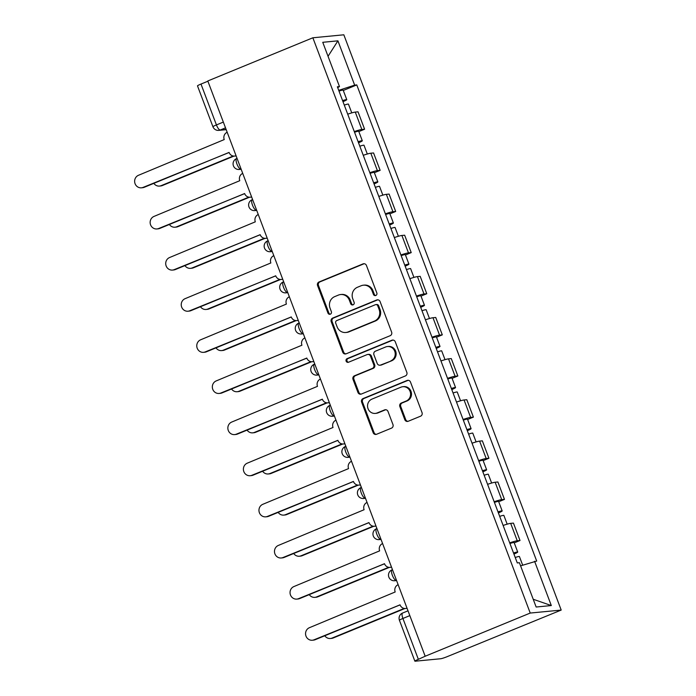 <?xml version="1.0" encoding="UTF-8"?>
<svg xmlns="http://www.w3.org/2000/svg" width="696" height="696" viewBox="0 0 696 696"><rect width="100%" height="100%" fill="white"/><g stroke="black" fill="none" stroke-linecap="round" stroke-linejoin="round"><path stroke-width="1.04" d="M375.805 295.487A1.94 1.844 -95.5 0 0 376.832 292.973L366.444 265.481A2.775 2.627 -95.5 0 0 363.016 263.897L319.029 281.976A2.775 2.627 -95.5 0 0 317.567 285.569L327.955 313.07A1.94 1.844 -95.5 0 0 330.348 314.174A1.94 1.844 -95.5 0 0 331.374 311.66L330.035 308.102A8.891 8.422 -95.5 0 1 334.724 296.609L338.387 295.095A8.891 8.422 -95.5 0 1 340.666 294.53A8.891 8.422 -95.5 0 1 349.34 300.167L350.68 303.726A1.94 1.844 -95.5 0 0 353.081 304.831A1.94 1.844 -95.5 0 0 354.107 302.316L352.759 298.758A8.891 8.422 -95.5 0 1 357.448 287.265L361.111 285.76A8.891 8.422 -95.5 0 1 363.39 285.195A8.891 8.422 -95.5 0 1 372.064 290.824L373.413 294.382A1.94 1.844 -95.5 0 0 375.805 295.487M404.802 419.679A2.775 2.627 -95.5 0 0 408.221 421.263L420.567 416.191A2.775 2.627 -95.5 0 0 422.028 412.598L410.492 382.06A2.775 2.627 -95.5 0 0 407.073 380.477L363.086 398.556A2.775 2.627 -95.5 0 0 361.615 402.149L373.16 432.686A2.775 2.627 -95.5 0 0 376.579 434.269L391.483 428.144A2.775 2.627 -95.5 0 0 392.953 424.551L388.011 411.484A2.775 2.627 -95.5 0 0 384.592 409.9L377.197 412.937A7.43 7.038 -95.5 0 1 367.749 407.717A7.43 7.038 -95.5 0 1 371.969 399.095L400.922 387.194A7.43 7.038 -95.5 0 1 410.379 392.413A7.43 7.038 -95.5 0 1 406.16 401.035L401.331 403.019A2.775 2.627 -95.5 0 0 399.861 406.612L404.802 419.679L405.707 419.592A2.775 2.627 -95.5 0 0 407.96 421.35M530.23 613.054L425.178 656.241L207.799 80.971L312.861 37.784L530.23 613.054L561.202 610.07L343.833 34.8L312.861 37.784M390.151 335.707A2.775 2.627 -95.5 0 0 391.622 332.114L380.077 301.577A2.775 2.627 -95.5 0 0 376.658 299.993L332.671 318.081A2.775 2.627 -95.5 0 0 331.209 321.674L342.745 352.211A2.775 2.627 -95.5 0 0 346.164 353.794L390.151 335.707M395.285 341.823L406.829 372.36A2.775 2.627 -95.5 0 1 405.359 375.944L361.372 394.032A2.775 2.627 -95.5 0 1 357.953 392.448L353.011 379.381A2.775 2.627 -95.5 0 1 354.481 375.788L372.316 368.454A2.775 2.627 -95.5 0 0 373.787 364.861L370.507 356.195A2.775 2.627 -95.5 0 0 367.088 354.612L348.513 362.242A1.94 1.844 -95.5 0 1 346.043 360.876A1.94 1.844 -95.5 0 1 347.147 358.623L391.865 340.24A2.775 2.627 -95.5 0 1 395.285 341.823M425.178 656.241L418.357 659.33A5.655 0.496 159.3 0 0 414.868 661.157A5.655 0.496 159.3 0 0 415.19 661.2L440.742 658.738A5.655 0.496 159.3 0 0 447.528 656.519L561.202 610.07M223.329 122.087L216.43 124.923A5.655 0.496 -20.7 0 0 212.941 126.75L197.499 85.886A5.655 0.496 -20.7 0 1 200.987 84.059L216.43 124.923A5.655 1.74 67.7 0 0 220.223 130.022L226.122 129.456M207.895 81.223L200.987 84.059M354.29 131.57A13.015 1.148 -20.7 0 1 361.85 129.491L355.273 112.091A13.015 1.148 159.3 0 0 347.713 114.17M355.273 112.091L358.031 111.821L364.6 129.221L358.832 131.596M361.85 129.491L364.6 129.221M374.378 172.721L380.147 170.355L373.569 152.955L370.811 153.216A13.015 1.148 159.3 0 0 363.251 155.304M369.828 172.704A13.015 1.148 -20.7 0 1 377.389 170.616L380.147 170.355M389.917 213.846L395.685 211.48L389.108 194.08L386.358 194.341A13.015 1.148 159.3 0 0 378.798 196.429M385.366 213.829A13.015 1.148 -20.7 0 1 392.935 211.741L395.685 211.48M405.455 254.98L411.223 252.605L404.654 235.205L401.897 235.474A13.015 1.148 159.3 0 0 394.336 237.562M400.913 254.962A13.015 1.148 -20.7 0 1 408.474 252.874L411.223 252.605M421.002 296.105L426.77 293.738L420.193 276.338L417.435 276.599A13.015 1.148 159.3 0 0 409.874 278.687M416.452 296.087A13.015 1.148 -20.7 0 1 424.012 293.999L426.77 293.738M436.54 337.238L442.308 334.863L435.731 317.463L432.982 317.733A13.015 1.148 159.3 0 0 425.421 319.812M431.99 337.212A13.015 1.148 -20.7 0 1 439.559 335.133L442.308 334.863M452.078 378.363L457.846 375.988L451.278 358.588L448.52 358.858A13.015 1.148 159.3 0 0 440.959 360.946M447.537 378.346A13.015 1.148 -20.7 0 1 455.097 376.258L457.846 375.988M467.625 419.488L473.393 417.121L466.816 399.721L464.058 399.983A13.015 1.148 159.3 0 0 456.498 402.07M463.075 419.47A13.015 1.148 -20.7 0 1 470.635 417.382L473.393 417.121M483.163 460.622L488.931 458.246L482.354 440.846L479.605 441.116A13.015 1.148 159.3 0 0 472.045 443.204M478.613 460.604A13.015 1.148 -20.7 0 1 486.182 458.516L488.931 458.246M498.701 501.746L504.47 499.38L497.901 481.98L495.143 482.241A13.015 1.148 159.3 0 0 487.583 484.329M494.16 501.729A13.015 1.148 -20.7 0 1 501.72 499.641L504.47 499.38M514.248 542.88L520.016 540.505L513.439 523.105L510.681 523.366A13.015 1.148 159.3 0 0 503.121 525.454M509.698 542.854A13.015 1.148 -20.7 0 1 517.258 540.775L520.016 540.505M337.69 87.653L339.491 86.591L322.753 42.299L337.925 40.838L354.655 85.129L338.708 90.349M520.582 565.848L536.694 561.063L356.778 84.921L354.655 85.129M534.58 561.263L551.31 605.555L536.146 607.016L519.407 562.725L517.285 562.933L337.369 86.791L339.491 86.591M343.293 90.463L356.778 84.921M337.925 40.838L328.042 56.289M533.214 599.265L551.31 605.555M375.753 295.513A1.94 1.844 -95.5 0 1 374.309 294.295L372.969 290.737A8.891 8.422 -95.5 0 0 364.295 285.108L363.39 285.195M340.666 294.53L341.571 294.443A8.891 8.422 -95.5 0 1 350.245 300.08L351.584 303.639A1.94 1.844 -95.5 0 0 353.029 304.848M364.182 263.714A2.775 2.627 -95.5 0 0 363.921 263.81L319.934 281.889A2.775 2.627 -95.5 0 0 318.472 285.482L328.86 312.983A1.94 1.844 -95.5 0 0 330.296 314.192M377.824 299.819A2.775 2.627 -95.5 0 0 377.563 299.906L333.575 317.994A2.775 2.627 -95.5 0 0 332.114 321.587L343.65 352.124A2.775 2.627 -95.5 0 0 345.903 353.881M377.737 305.831A1.94 1.844 -95.5 0 0 375.344 304.726L336.733 320.595A1.94 1.844 -95.5 0 0 335.707 323.109L337.125 326.859A8.891 8.422 -95.5 0 0 345.79 332.497A8.891 8.422 -95.5 0 0 348.07 331.931L374.465 321.082A8.891 8.422 -95.5 0 0 379.155 309.581L377.737 305.831L378.641 305.744A1.94 1.844 -95.5 0 0 376.745 304.509L375.84 304.596M345.79 332.497L346.695 332.41A8.891 8.422 -95.5 0 0 348.974 331.844L348.07 331.931M378.641 305.744L380.06 309.494A8.891 8.422 -95.5 0 1 375.361 320.995L348.974 331.844M367.801 354.429L368.697 354.342A2.775 2.627 -95.5 0 1 371.412 356.108L374.683 364.774A2.775 2.627 -95.5 0 1 373.221 368.367L355.386 375.701A2.775 2.627 -95.5 0 0 353.916 379.294L358.858 392.361A2.775 2.627 -95.5 0 0 361.111 394.119M393.031 340.057A2.775 2.627 -95.5 0 0 392.77 340.153L348.052 358.536A1.94 1.844 -95.5 0 0 348.461 362.259M390.83 360.841A7.43 7.038 -95.5 0 0 387.498 346.53A7.43 7.038 -95.5 0 0 385.601 347L375.396 351.193A2.775 2.627 -95.5 0 0 373.926 354.786L377.206 363.451A2.775 2.627 -95.5 0 0 380.625 365.035L391.735 360.754A7.43 7.038 -95.5 0 0 388.403 346.443L387.498 346.53M379.912 365.217L380.816 365.13A2.775 2.627 -95.5 0 0 381.53 364.948L380.625 365.035M391.735 360.754L381.53 364.948M402.827 386.715L403.732 386.628A7.43 7.038 -95.5 0 1 407.064 400.948L402.236 402.932A2.775 2.627 -95.5 0 0 400.765 406.525L405.707 419.592M375.301 413.407L376.197 413.32A7.43 7.038 -95.5 0 0 378.102 412.85L377.197 412.937M385.758 409.718A2.775 2.627 -95.5 0 0 385.497 409.814L378.102 412.85M408.239 380.294A2.775 2.627 -95.5 0 0 407.978 380.39L363.991 398.469A2.775 2.627 -95.5 0 0 362.52 402.062L374.056 432.599A2.775 2.627 -95.5 0 0 376.319 434.365M344.276 105.087A7.073 0.626 -20.7 0 1 348.452 104.122L351.767 112.891M153.842 183.352A6.508 6.168 -95.5 0 0 161.133 185.667L233.247 156.017M342.728 100.981L343.319 100.937L342.85 101.294M342.589 100.607A7.073 0.626 -20.7 0 1 346.765 99.641A7.073 0.626 -20.7 0 1 342.989 101.677M338.995 91.115A7.073 0.626 -20.7 0 1 343.171 90.149L346.765 99.641M233.952 156.095L162.307 185.554A6.508 6.168 84.5 0 1 160.637 185.963L159.471 186.076M227.183 132.266A5.655 5.359 -95.5 0 0 224.234 139.574L138.495 175.279A6.508 6.168 -95.5 0 0 141.41 187.816A6.508 6.168 -95.5 0 0 143.071 187.407L229.115 152.494A5.655 5.359 -95.5 0 0 236.048 155.73M236.118 155.921A5.655 5.359 84.5 0 1 235.814 155.965L234.639 156.078M229.088 152.415L144.246 187.294A6.508 6.168 84.5 0 1 142.584 187.702L141.41 187.816M359.823 146.212A7.073 0.626 -20.7 0 1 363.999 145.246L367.305 154.016M169.38 224.477A6.508 6.168 -95.5 0 0 176.671 226.792L248.785 197.151M358.266 142.114L358.858 142.071L358.388 142.428M358.127 141.732A7.073 0.626 -20.7 0 1 362.303 140.766A7.073 0.626 -20.7 0 1 358.536 142.802M354.542 132.24A7.073 0.626 -20.7 0 1 358.718 131.274L362.303 140.766M249.499 197.229L177.845 226.679A6.508 6.168 84.5 0 1 176.184 227.096L175.009 227.209M375.361 187.346A7.073 0.626 -20.7 0 1 379.538 186.38L382.852 195.141M184.919 265.602A6.508 6.168 -95.5 0 0 192.218 267.925L264.323 238.276M373.813 183.239L374.405 183.196L373.926 183.553M373.665 182.857A7.073 0.626 -20.7 0 1 377.841 181.9A7.073 0.626 -20.7 0 1 374.074 183.935M370.081 173.374A7.073 0.626 -20.7 0 1 374.257 172.408L377.841 181.9M265.037 238.354L193.392 267.812A6.508 6.168 84.5 0 1 191.722 268.221L190.547 268.334M242.721 173.4A5.655 5.359 -95.5 0 0 239.772 180.699L154.034 216.404A6.508 6.168 -95.5 0 0 156.948 228.949A6.508 6.168 -95.5 0 0 158.618 228.532L244.653 193.619A5.655 5.359 -95.5 0 0 251.587 196.864M251.665 197.055A5.655 5.359 84.5 0 1 251.352 197.09L250.177 197.203M244.627 193.54L159.793 228.418A6.508 6.168 84.5 0 1 158.123 228.836L156.948 228.949M258.268 214.525A5.655 5.359 -95.5 0 0 255.31 221.833L169.572 257.537A6.508 6.168 -95.5 0 0 172.486 270.074A6.508 6.168 -95.5 0 0 174.157 269.665L260.2 234.752A5.655 5.359 -95.5 0 0 267.134 237.989M267.203 238.18A5.655 5.359 84.5 0 1 266.89 238.223L265.715 238.337M260.165 234.674L175.331 269.552A6.508 6.168 84.5 0 1 173.661 269.961L172.486 270.074M390.9 228.471A7.073 0.626 -20.7 0 1 395.076 227.505L398.39 236.275M200.465 306.736A6.508 6.168 -95.5 0 0 207.756 309.05L279.87 279.409M389.351 224.373L389.943 224.321L389.473 224.678M389.212 223.99A7.073 0.626 -20.7 0 1 393.388 223.025A7.073 0.626 -20.7 0 1 389.612 225.06M385.619 214.499A7.073 0.626 -20.7 0 1 389.795 213.533L393.388 223.025M280.575 279.479L208.93 308.937A6.508 6.168 84.5 0 1 207.26 309.346L206.094 309.459M406.447 269.596A7.073 0.626 -20.7 0 1 410.623 268.63L413.929 277.4M216.004 347.861A6.508 6.168 -95.5 0 0 223.294 350.175L295.409 320.534M404.889 265.498L405.481 265.454L405.011 265.811M404.75 265.115A7.073 0.626 -20.7 0 1 408.926 264.149A7.073 0.626 -20.7 0 1 405.159 266.185M401.166 255.623A7.073 0.626 -20.7 0 1 405.342 254.658L408.926 264.149M296.122 320.612L224.469 350.062A6.508 6.168 84.5 0 1 222.807 350.48L221.632 350.593M421.985 310.729A7.073 0.626 -20.7 0 1 426.161 309.764L429.475 318.533M231.542 388.994A6.508 6.168 -95.5 0 0 238.841 391.309L310.947 361.659M420.436 306.623L421.028 306.579L420.549 306.936M420.288 306.249A7.073 0.626 -20.7 0 1 424.464 305.283A7.073 0.626 -20.7 0 1 420.697 307.319M416.704 296.757A7.073 0.626 -20.7 0 1 420.88 295.791L424.464 305.283M311.66 361.737L240.016 391.195A6.508 6.168 84.5 0 1 238.345 391.604L237.171 391.717M273.806 255.65A5.655 5.359 -95.5 0 0 270.857 262.957L185.119 298.662A6.508 6.168 -95.5 0 0 188.033 311.208A6.508 6.168 -95.5 0 0 189.695 310.79L275.738 275.877A5.655 5.359 -95.5 0 0 282.672 279.113M282.741 279.314A5.655 5.359 84.5 0 1 282.437 279.348L281.262 279.461M275.712 275.799L190.869 310.677A6.508 6.168 84.5 0 1 189.208 311.095L188.033 311.208M289.345 296.783A5.655 5.359 -95.5 0 0 286.395 304.082L200.657 339.787A6.508 6.168 -95.5 0 0 203.571 352.333A6.508 6.168 -95.5 0 0 205.242 351.915L291.276 317.002A5.655 5.359 -95.5 0 0 298.21 320.247M298.288 320.438A5.655 5.359 84.5 0 1 297.975 320.482L296.8 320.595M291.25 316.932L206.416 351.802A6.508 6.168 84.5 0 1 204.746 352.22L203.571 352.333M304.892 337.908A5.655 5.359 -95.5 0 0 301.933 345.216L216.195 380.921A6.508 6.168 -95.5 0 0 219.109 393.457A6.508 6.168 -95.5 0 0 220.78 393.049L306.823 358.135A5.655 5.359 -95.5 0 0 313.757 361.372M313.826 361.563A5.655 5.359 84.5 0 1 313.513 361.607L312.339 361.72M306.788 358.057L221.954 392.935A6.508 6.168 84.5 0 1 220.284 393.344L219.109 393.457M437.523 351.854A7.073 0.626 -20.7 0 1 441.699 350.888L445.014 359.658M247.089 430.119A6.508 6.168 -95.5 0 0 254.379 432.433L326.494 402.793M435.974 347.756L436.566 347.713L436.096 348.07M435.835 347.374A7.073 0.626 -20.7 0 1 440.011 346.408A7.073 0.626 -20.7 0 1 436.235 348.444M432.242 337.882A7.073 0.626 -20.7 0 1 436.418 336.916L440.011 346.408M327.198 402.871L255.554 432.32A6.508 6.168 84.5 0 1 253.883 432.738L252.718 432.851M320.43 379.042A5.655 5.359 -95.5 0 0 317.48 386.341L231.742 422.046A6.508 6.168 -95.5 0 0 234.656 434.591A6.508 6.168 -95.5 0 0 236.318 434.173L322.361 399.26A5.655 5.359 -95.5 0 0 329.295 402.505M329.365 402.697A5.655 5.359 84.5 0 1 329.06 402.732L327.886 402.845M322.335 399.182L237.493 434.06A6.508 6.168 84.5 0 1 235.831 434.478L234.656 434.591M453.07 392.988A7.073 0.626 -20.7 0 1 457.246 392.022L460.552 400.783M262.627 471.244A6.508 6.168 -95.5 0 0 269.918 473.558L342.032 443.918M451.513 388.881L452.104 388.838L451.634 389.195M451.373 388.499A7.073 0.626 -20.7 0 1 455.549 387.533A7.073 0.626 -20.7 0 1 451.774 389.577M447.789 379.007A7.073 0.626 -20.7 0 1 451.965 378.05L455.549 387.533M342.745 443.996L271.092 473.445A6.508 6.168 84.5 0 1 269.43 473.863L268.256 473.976M335.968 420.166A5.655 5.359 -95.5 0 0 333.019 427.475L247.28 463.171A6.508 6.168 -95.5 0 0 250.195 475.716A6.508 6.168 -95.5 0 0 251.865 475.298L337.899 440.385A5.655 5.359 -95.5 0 0 344.833 443.63M344.911 443.822A5.655 5.359 84.5 0 1 344.598 443.865L343.424 443.978M337.873 440.316L253.04 475.185A6.508 6.168 84.5 0 1 251.369 475.603L250.195 475.716M468.608 434.113A7.073 0.626 -20.7 0 1 472.784 433.147L476.099 441.916M278.165 512.378A6.508 6.168 -95.5 0 0 285.464 514.692L357.57 485.042M467.06 430.015L467.651 429.963L467.173 430.319M466.912 429.632A7.073 0.626 -20.7 0 1 471.088 428.666A7.073 0.626 -20.7 0 1 467.32 430.702M463.327 420.14A7.073 0.626 -20.7 0 1 467.503 419.175L471.088 428.666M358.283 485.121L286.639 514.579A6.508 6.168 84.5 0 1 284.969 514.988L283.794 515.101M351.506 461.291A5.655 5.359 -95.5 0 0 348.557 468.599L262.818 504.304A6.508 6.168 -95.5 0 0 265.733 516.841A6.508 6.168 -95.5 0 0 267.403 516.432L353.446 481.519A5.655 5.359 -95.5 0 0 360.38 484.755M360.45 484.947A5.655 5.359 84.5 0 1 360.137 484.99L358.962 485.103M353.411 481.441L268.578 516.319A6.508 6.168 84.5 0 1 266.907 516.728L265.733 516.841M484.146 475.238A7.073 0.626 -20.7 0 1 488.322 474.272L491.637 483.041M293.712 553.503A6.508 6.168 -95.5 0 0 301.003 555.817L373.117 526.176M482.598 471.14L483.189 471.096L482.72 471.453M482.458 470.757A7.073 0.626 -20.7 0 1 486.635 469.791A7.073 0.626 -20.7 0 1 482.859 471.827M478.865 461.265A7.073 0.626 -20.7 0 1 483.041 460.3L486.635 469.791M373.822 526.254L302.177 555.704A6.508 6.168 84.5 0 1 300.507 556.121L299.332 556.235M367.053 502.425A5.655 5.359 -95.5 0 0 364.104 509.724L278.365 545.429A6.508 6.168 -95.5 0 0 281.28 557.975A6.508 6.168 -95.5 0 0 282.941 557.557L368.984 522.644A5.655 5.359 -95.5 0 0 375.918 525.889M375.988 526.08A5.655 5.359 84.5 0 1 375.683 526.115L374.509 526.228M368.958 522.574L284.116 557.444A6.508 6.168 84.5 0 1 282.454 557.861L281.28 557.975M499.693 516.371A7.073 0.626 -20.7 0 1 503.869 515.405L507.175 524.175M309.25 594.628A6.508 6.168 -95.5 0 0 316.541 596.951L388.655 567.301M498.136 512.265L498.728 512.221L498.258 512.578M497.997 511.891A7.073 0.626 -20.7 0 1 502.173 510.925A7.073 0.626 -20.7 0 1 498.397 512.961M494.412 502.399A7.073 0.626 -20.7 0 1 498.588 501.433L502.173 510.925M389.368 567.379L317.715 596.837A6.508 6.168 84.5 0 1 316.054 597.246L314.879 597.359M382.591 543.55A5.655 5.359 -95.5 0 0 379.642 550.858L293.903 586.563A6.508 6.168 -95.5 0 0 296.818 599.099A6.508 6.168 -95.5 0 0 298.488 598.69L384.523 563.777A5.655 5.359 -95.5 0 0 391.457 567.014M391.535 567.205A5.655 5.359 84.5 0 1 391.222 567.249L390.047 567.362M384.496 563.699L299.663 598.577A6.508 6.168 84.5 0 1 297.992 598.986L296.818 599.099M515.231 557.496A7.073 0.626 -20.7 0 1 519.407 556.53L522.67 565.161M324.788 635.761A6.508 6.168 -95.5 0 0 332.088 638.075L404.193 608.435M513.683 553.398L514.274 553.346L513.796 553.703M513.535 553.015A7.073 0.626 -20.7 0 1 517.711 552.05A7.073 0.626 -20.7 0 1 513.944 554.086M509.95 543.524A7.073 0.626 -20.7 0 1 514.127 542.558L517.711 552.05M404.907 608.504L333.262 637.962A6.508 6.168 84.5 0 1 331.592 638.38L330.417 638.493M398.129 584.683A5.655 5.359 -95.5 0 0 395.18 591.983L309.442 627.688A6.508 6.168 -95.5 0 0 312.356 640.233A6.508 6.168 -95.5 0 0 314.026 639.815L400.07 604.902A5.655 5.359 -95.5 0 0 407.003 608.147M407.073 608.339A5.655 5.359 84.5 0 1 406.76 608.374L405.585 608.487M400.035 604.824L315.201 639.702A6.508 6.168 84.5 0 1 313.531 640.12L312.356 640.233M225.513 127.846L220.223 130.022A5.655 5.359 -95.5 0 1 218.77 130.378L226.2 129.665M501.72 499.641L495.143 482.241M486.182 458.516L479.605 441.116M470.635 417.382L464.058 399.983M455.097 376.258L448.52 358.858M439.559 335.133L432.982 317.733M424.012 293.999L417.435 276.599M408.474 252.874L401.897 235.474M392.935 211.741L386.358 194.341M377.389 170.616L370.811 153.216M517.258 540.775L510.681 523.366M236.762 158.558A5.655 1.74 67.7 0 0 236.596 158.601A5.655 1.74 67.7 0 0 237.04 164.247A5.655 1.74 67.7 0 0 240.746 169.102A5.655 5.359 84.5 0 1 239.293 169.467L241.173 169.285M252.3 199.682A5.655 1.74 67.7 0 0 252.143 199.726A5.655 1.74 67.7 0 0 252.578 205.381A5.655 1.74 67.7 0 0 256.285 210.236A5.655 5.359 84.5 0 1 254.832 210.592L256.711 210.409M267.838 240.816A5.655 1.74 67.7 0 0 267.682 240.851A5.655 1.74 67.7 0 0 268.125 246.506A5.655 1.74 67.7 0 0 271.823 251.36A5.655 5.359 84.5 0 1 270.379 251.717L272.249 251.543M283.385 281.941A5.655 1.74 67.7 0 0 283.22 281.984A5.655 1.74 67.7 0 0 283.663 287.631A5.655 1.74 67.7 0 0 287.37 292.485A5.655 5.359 84.5 0 1 285.917 292.851L287.787 292.668M298.923 323.075A5.655 1.74 67.7 0 0 298.767 323.109A5.655 1.74 67.7 0 0 299.202 328.764A5.655 1.74 67.7 0 0 302.908 333.619A5.655 5.359 84.5 0 1 301.455 333.976L303.334 333.793M314.462 364.199A5.655 1.74 67.7 0 0 314.305 364.234A5.655 1.74 67.7 0 0 314.749 369.889A5.655 1.74 67.7 0 0 318.446 374.744A5.655 5.359 84.5 0 1 317.002 375.109L318.872 374.926M330.008 405.324A5.655 1.74 67.7 0 0 329.843 405.368A5.655 1.74 67.7 0 0 330.287 411.023A5.655 1.74 67.7 0 0 333.993 415.877A5.655 5.359 84.5 0 1 332.54 416.234L334.411 416.051M345.547 446.458A5.655 1.74 67.7 0 0 345.39 446.493A5.655 1.74 67.7 0 0 345.825 452.148A5.655 1.74 67.7 0 0 349.531 457.002A5.655 5.359 84.5 0 1 348.078 457.359L349.957 457.185M361.085 487.583A5.655 1.74 67.7 0 0 360.928 487.626A5.655 1.74 67.7 0 0 361.372 493.273A5.655 1.74 67.7 0 0 365.069 498.127A5.655 5.359 84.5 0 1 363.625 498.493L365.496 498.31M376.632 528.716A5.655 1.74 67.7 0 0 376.466 528.751A5.655 1.74 67.7 0 0 376.91 534.406A5.655 1.74 67.7 0 0 380.616 539.261A5.655 5.359 84.5 0 1 379.163 539.617L381.034 539.435M392.17 569.841A5.655 1.74 67.7 0 0 392.013 569.876A5.655 1.74 67.7 0 0 392.448 575.531A5.655 1.74 67.7 0 0 396.155 580.386A5.655 5.359 84.5 0 1 394.702 580.742L396.581 580.568M409.822 615.621L402.914 618.466L418.357 659.33M402.732 613.019A5.655 1.74 67.7 0 0 402.575 613.054A5.655 1.74 67.7 0 0 402.914 618.466A5.655 0.496 -20.7 0 0 399.434 620.293L414.868 661.157M372.969 290.737L372.064 290.824M351.584 303.639L350.68 303.726M350.245 300.08L349.34 300.167M328.86 312.983L327.955 313.07M318.472 285.482L317.567 285.569M319.934 281.889L319.029 281.976M363.921 263.81L363.016 263.897M374.309 294.295L373.413 294.382M343.65 352.124L342.745 352.211M332.114 321.587L331.209 321.674M333.575 317.994L332.671 318.081M377.563 299.906L376.658 299.993M375.361 320.995L374.465 321.082M380.06 309.494L379.155 309.581M358.858 392.361L357.953 392.448M353.916 379.294L353.011 379.381M355.386 375.701L354.481 375.788M373.221 368.367L372.316 368.454M374.683 364.774L373.787 364.861M371.412 356.108L370.507 356.195M348.052 358.536L347.147 358.623M392.77 340.153L391.865 340.24M400.765 406.525L399.861 406.612M402.236 402.932L401.331 403.019M407.064 400.948L406.16 401.035M385.497 409.814L384.592 409.9M374.056 432.599L373.16 432.686M362.52 402.062L361.615 402.149M363.991 398.469L363.086 398.556M407.978 380.39L407.073 380.477M162.307 185.554L161.133 185.667M143.071 187.407L144.246 187.294M177.845 226.679L176.671 226.792M193.392 267.812L192.218 267.925M158.618 228.532L159.793 228.418M174.157 269.665L175.331 269.552M208.93 308.937L207.756 309.05M224.469 350.062L223.294 350.175M240.016 391.195L238.841 391.309M189.695 310.79L190.869 310.677M205.242 351.915L206.416 351.802M220.78 393.049L221.954 392.935M255.554 432.32L254.379 432.433M236.318 434.173L237.493 434.06M271.092 473.445L269.918 473.558M251.865 475.298L253.04 475.185M286.639 514.579L285.464 514.692M267.403 516.432L268.578 516.319M302.177 555.704L301.003 555.817M282.941 557.557L284.116 557.444M317.715 596.837L316.541 596.951M298.488 598.69L299.663 598.577M333.262 637.962L332.088 638.075M314.026 639.815L315.201 639.702M237.058 158.41L236.596 158.601A5.655 5.655 0 0 0 239.293 169.467M252.605 199.534L252.143 199.726A5.655 5.655 0 0 0 254.832 210.592M268.143 240.668L267.682 240.851A5.655 5.655 0 0 0 270.379 251.717M283.681 281.793L283.22 281.984A5.655 5.655 0 0 0 285.917 292.851M299.219 322.918L298.767 323.109A5.655 5.655 0 0 0 301.455 333.976M314.766 364.051L314.305 364.234A5.655 5.655 0 0 0 317.002 375.109M330.304 405.176L329.843 405.368A5.655 5.655 0 0 0 332.54 416.234M345.842 446.31L345.39 446.493A5.655 5.655 0 0 0 348.078 457.359M361.389 487.435L360.928 487.626A5.655 5.655 0 0 0 363.625 498.493M376.928 528.56L376.466 528.751A5.655 5.655 0 0 0 379.163 539.617M392.466 569.693L392.013 569.876A5.655 5.655 0 0 0 394.702 580.742M408.013 610.818L402.575 613.054A5.655 5.655 0 0 0 399.434 620.293M212.941 126.75A5.655 5.655 0 0 0 218.77 130.378"/></g></svg>
